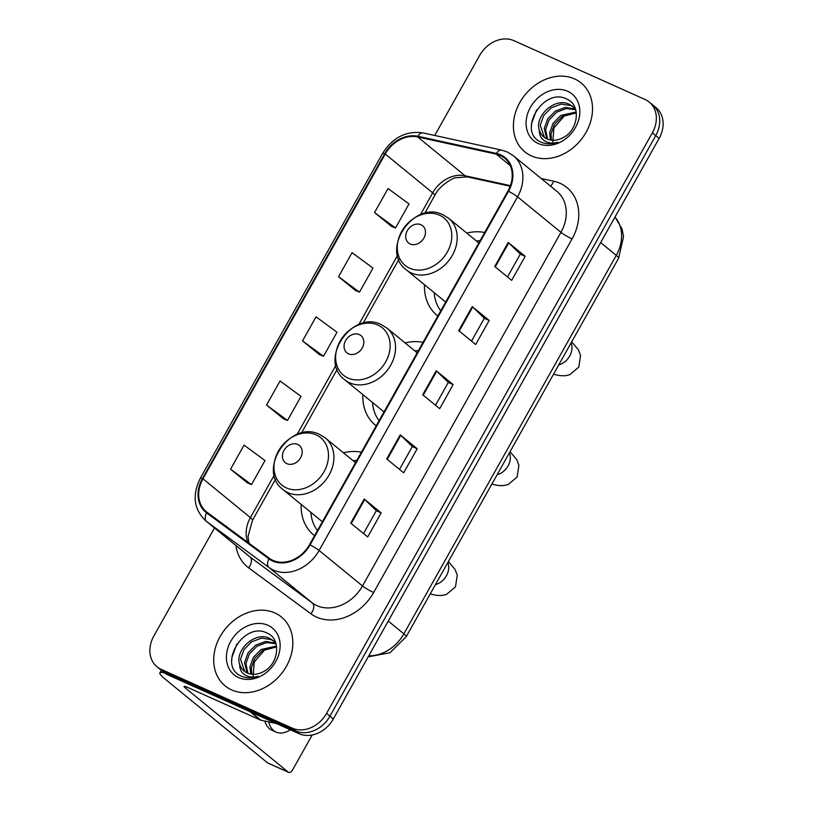 <?xml version="1.0" encoding="UTF-8"?>
<svg xmlns="http://www.w3.org/2000/svg" width="813" height="813" viewBox="0 0 813 813"><rect width="100%" height="100%" fill="white"/><g stroke="black" fill="none" stroke-linecap="round" stroke-linejoin="round"><path stroke-width="1.22" d="M361.399 452.211A49.126 39.644 -50.7 0 0 343.452 452.79M301.206 504.446A49.126 39.644 -50.7 0 0 313.757 535.066A49.126 39.644 -50.7 0 0 314.55 535.696M423.045 342.354A49.126 39.644 -50.7 0 0 405.108 342.934M362.852 394.59A49.126 39.644 -50.7 0 0 375.403 425.209A49.126 39.644 -50.7 0 0 376.195 425.839M484.69 232.498A49.126 39.644 -50.7 0 0 466.753 233.087M424.508 284.743A49.126 39.644 -50.7 0 0 437.048 315.353A49.126 39.644 -50.7 0 0 437.841 315.983M214.49 527.962L153.881 635.959A27.805 22.439 -50.7 0 0 157 666.782L163.779 672.321A27.805 22.439 -50.7 0 0 167.885 674.851L299.113 733.722A27.805 22.439 -50.7 0 0 333.33 718.956L659.119 138.413A27.805 22.439 -50.7 0 0 656 107.59L652.615 104.816A27.805 22.439 -50.7 0 1 655.725 135.639A27.805 22.439 -50.7 0 0 652.615 104.816L649.221 102.042A27.805 22.439 -50.7 0 0 645.115 99.511L513.887 40.65A27.805 22.439 -50.7 0 0 479.67 55.416L434.742 135.466M157 666.782A27.805 22.439 -50.7 0 0 161.106 669.312L292.334 728.174A27.805 22.439 -50.7 0 0 326.552 713.408L329.936 716.182L655.725 135.639L329.936 716.182A27.805 22.439 -50.7 0 1 295.719 730.948A27.805 22.439 -50.7 0 0 329.936 716.182L333.33 718.956M161.106 669.312L164.49 672.087L295.719 730.948L164.49 672.087A27.805 22.439 -50.7 0 1 160.385 669.546A27.805 22.439 -50.7 0 0 164.49 672.087L167.885 674.851M574.557 78.902A44.491 35.904 -50.7 0 0 522.312 98.485A44.491 35.904 -50.7 0 0 524.792 151.828A44.491 35.904 -50.7 0 0 531.356 155.883A44.491 35.904 -50.7 0 0 583.602 136.299A44.491 35.904 -50.7 0 0 581.122 82.956A44.491 35.904 -50.7 0 0 574.557 78.902A44.491 35.904 -50.7 0 0 522.312 98.485A44.491 35.904 -50.7 0 0 524.792 151.828A44.491 35.904 -50.7 0 0 531.356 155.883A44.491 35.904 -50.7 0 0 583.602 136.299A44.491 35.904 -50.7 0 0 581.122 82.956A44.491 35.904 -50.7 0 0 574.557 78.902M274.865 612.941A44.491 35.904 -50.7 0 0 222.62 632.524A44.491 35.904 -50.7 0 0 225.099 685.867A44.491 35.904 -50.7 0 0 231.664 689.922A44.491 35.904 -50.7 0 0 283.91 670.339A44.491 35.904 -50.7 0 0 281.43 616.996A44.491 35.904 -50.7 0 0 274.865 612.941A44.491 35.904 -50.7 0 0 222.62 632.524A44.491 35.904 -50.7 0 0 225.099 685.867A44.491 35.904 -50.7 0 0 231.664 689.922A44.491 35.904 -50.7 0 0 283.91 670.339A44.491 35.904 -50.7 0 0 281.43 616.996A44.491 35.904 -50.7 0 0 274.865 612.941M500.259 155.466A29.664 23.933 129.3 0 1 504.639 158.159A29.664 23.933 129.3 0 1 507.962 191.035L309.519 544.659A29.664 23.933 129.3 0 1 269.398 558.287L207.041 512.271A29.664 23.933 129.3 0 1 206.289 511.682A29.664 23.933 129.3 0 1 202.955 478.806L385.22 154.033A29.664 23.933 129.3 0 1 417.658 136.95L496.204 154.124A29.664 23.933 129.3 0 1 500.259 155.466M500.615 154.816A30.396 24.532 -50.7 0 0 496.458 153.454L417.923 136.279A30.396 24.532 -50.7 0 0 384.661 153.779L202.407 478.562A30.396 24.532 -50.7 0 0 206.593 512.861L268.951 558.877A30.396 24.532 -50.7 0 0 310.068 544.903L508.511 191.279A30.396 24.532 -50.7 0 0 500.615 154.816M350.728 523.094L367.679 536.956L381.175 512.901L364.234 499.04L350.728 523.094M363.513 533.541L376.328 510.696L364.732 499.477A7.419 0.935 -150.7 0 0 364.234 499.04M376.317 510.716L381.175 512.901M386.734 458.939L403.675 472.81L417.181 448.746L400.23 434.884L386.734 458.939M399.508 469.396L412.333 446.54L400.738 435.331A7.419 0.935 -150.7 0 0 400.23 434.884M412.313 446.571L417.181 448.746M494.731 266.491L511.672 280.363L525.178 256.298L508.227 242.437L494.731 266.491M507.505 276.948L520.33 254.093L508.735 242.884A7.419 0.935 -150.7 0 0 508.227 242.437M520.31 254.123L525.178 256.298M458.725 330.647L475.676 344.509L489.172 320.454L472.231 306.592L458.725 330.647M471.51 341.094L484.324 318.249L472.729 307.029A7.419 0.935 -150.7 0 0 472.231 306.592M484.314 318.269L489.172 320.454M422.73 394.793L439.681 408.654L453.176 384.6L436.225 370.738L422.73 394.793M435.504 405.24L448.329 382.395L436.733 371.185A7.419 0.935 -150.7 0 0 436.225 370.738M448.319 382.415L453.176 384.6M326.552 713.408L652.341 132.865A27.805 22.439 -50.7 0 0 649.221 102.042M230.557 469.182L251.502 484.599L265.008 460.534L244.052 445.128L230.557 469.182L247.538 482.993M338.554 276.735L359.498 292.152L373.004 268.087L352.049 252.68L338.554 276.735L355.535 290.546M374.549 212.589L395.504 227.996L409 203.941L388.045 188.535L374.549 212.589L391.531 226.39M266.552 405.037L287.507 420.443L301.003 396.388L280.048 380.982L266.552 405.037L283.534 418.837M302.548 340.891L323.503 356.297L336.999 332.243L316.054 316.836L302.548 340.891L319.529 354.692M323.503 356.297L319.336 354.61M359.498 292.152L355.332 290.465M395.504 227.996L391.327 226.309M287.507 420.443L283.331 418.756M251.502 484.599L247.335 482.912M552.677 143.555L553.897 128.027L565.198 114.846M550.442 140.029L549.649 132.895L553.084 123.261L560.716 115.507L576.193 111.97M551.488 140.182L550.99 133.993L554.436 124.369L562.057 116.605L576.326 112.895M546.753 138.85L544.263 128.495L547.708 118.861L555.33 111.107L565.218 107.407L575.167 109.003M547.606 139.226L545.614 129.592L549.049 119.968L556.671 112.204L566.255 108.546L575.685 109.725M539.375 130.243A20.945 16.9 -50.7 0 0 543.927 137.072A20.945 16.9 -50.7 0 0 547.027 138.982A20.945 16.9 -50.7 0 0 562.322 138.017C578.175 131.056 581.498 105.578 567.444 99.389C543.887 86.046 517.251 130.68 539.873 141.543L541.021 142.112C546.173 144.338 551.783 144.379 557.84 142.224C552.494 143.708 547.901 143.139 544.08 140.517C540.869 138.169 539.304 134.745 539.375 130.243C534.243 116.147 555.228 96.625 569.446 104.44L572.718 106.493L575.675 109.704M544.415 137.448L540.228 125.192L543.673 115.558L551.295 107.804L561.183 104.105L570.797 105.538L573.378 107.062M567.626 91.249A30.213 24.38 -50.7 0 0 530.442 107.296A30.213 24.38 -50.7 0 0 538.287 143.535A30.213 24.38 -50.7 0 0 575.472 127.489A30.213 24.38 -50.7 0 0 567.626 91.249M531.458 126.401L531.539 123.627L536.58 109.907M410.209 243.981A11.118 8.973 -50.7 0 0 423.888 238.077A11.118 8.973 -50.7 0 0 421.002 224.734A11.118 8.973 -50.7 0 0 407.313 230.638A11.118 8.973 -50.7 0 0 410.209 243.981M480.107 240.678A44.024 35.528 -50.7 0 0 476.418 240.983M434.172 292.639A44.024 35.528 -50.7 0 0 440.748 310.81M348.553 353.838A11.118 8.973 -50.7 0 0 362.242 347.934A11.118 8.973 -50.7 0 0 359.356 334.59A11.118 8.973 -50.7 0 0 345.667 340.495A11.118 8.973 -50.7 0 0 348.553 353.838M418.461 350.535A44.024 35.528 -50.7 0 0 414.772 350.84M372.517 402.496A44.024 35.528 -50.7 0 0 379.102 420.667M286.908 463.684A11.118 8.973 -50.7 0 0 300.597 457.78A11.118 8.973 -50.7 0 0 297.71 444.447A11.118 8.973 -50.7 0 0 284.022 450.351A11.118 8.973 -50.7 0 0 286.908 463.684M356.805 460.392A44.024 35.528 -50.7 0 0 353.116 460.697M310.871 512.353A44.024 35.528 -50.7 0 0 317.456 530.523M164.826 673.113A37.073 4.665 -150.7 0 0 159.856 672.869A37.073 4.665 -150.7 0 0 164.561 678.621L267.528 762.838L288.249 772.126L185.283 687.92A9.268 1.169 29.3 0 1 184.104 686.477A9.268 1.169 29.3 0 1 187.955 687.544L260.17 719.942L250.17 711.771M288.249 772.126A4.634 2.673 114.2 0 0 288.605 772.35L267.884 763.051A4.634 2.673 -65.8 0 1 267.528 762.838M288.605 772.35A4.634 2.673 114.2 0 0 292.619 769.85L312.192 734.982M276.532 723.59L260.8 720.155A4.634 3.74 129.3 0 1 260.17 719.942M264.845 721.04A31.514 18.181 114.2 0 0 271.959 730.257L276.105 732.117A31.514 18.181 114.2 0 0 290.373 729.8M268.727 721.883A31.514 18.181 114.2 0 0 276.105 732.117M252.985 677.595L254.205 662.067L265.516 648.886M250.76 674.068L249.957 666.934L253.402 657.311L261.024 649.546L276.501 646.01M251.796 674.221L251.298 668.042L254.743 658.408L262.365 650.654L276.633 646.935M247.061 672.9L244.571 662.534L248.016 652.9L255.638 645.146L265.526 641.447L275.475 643.042M247.924 673.266L245.922 663.642L249.357 654.008L256.989 646.244L266.562 642.585L275.993 643.764L273.026 640.532L269.764 638.479C255.536 630.664 234.551 650.197 239.683 664.292A20.945 16.9 -50.7 0 0 244.246 671.111A20.945 16.9 -50.7 0 0 247.335 673.022A20.945 16.9 -50.7 0 0 262.629 672.056C278.483 665.095 281.806 639.628 267.751 633.429C244.195 620.085 217.559 664.719 240.181 675.583L241.329 676.152C246.481 678.377 252.091 678.418 258.148 676.264C252.802 677.757 248.209 677.178 244.388 674.556C241.187 672.209 239.611 668.784 239.683 664.292M244.723 671.487L240.536 659.231L243.981 649.607L251.603 641.843L261.491 638.144L271.105 639.587L273.686 641.101M267.934 625.288A30.213 24.38 -50.7 0 0 230.75 641.335A30.213 24.38 -50.7 0 0 238.595 677.575A30.213 24.38 -50.7 0 0 275.78 661.528A30.213 24.38 -50.7 0 0 267.934 625.288M231.766 660.441L231.857 657.676L236.888 643.947M368.756 655.817A37.073 29.918 -50.7 0 0 403.868 633.835L616.264 255.353A37.073 29.918 -50.7 0 0 614.984 217.051M600.655 242.589L616.264 255.353A18.536 2.337 29.3 0 1 618.612 258.229L406.215 636.711A18.536 2.337 29.3 0 0 403.868 633.835L388.258 621.071M659.119 138.413L652.341 132.865M299.113 733.722L292.334 728.174M541.204 178.494L553.714 181.228A46.341 37.398 129.3 0 1 572.088 238.89L373.645 592.514A9.268 1.169 29.3 0 1 362.507 585.949L560.95 232.325A37.073 29.918 -50.7 0 0 556.793 191.238L513.399 155.75A37.073 29.918 129.3 0 1 517.556 196.837A9.268 1.169 -150.7 0 0 508.511 191.279M373.645 592.514A46.341 37.398 129.3 0 1 316.613 617.118A46.341 37.398 129.3 0 1 310.962 613.815L248.605 567.799A46.341 37.398 129.3 0 1 235.912 545.493M316.877 605.634A37.073 29.918 -50.7 0 0 362.507 585.949L319.113 550.462A37.073 29.918 129.3 0 1 268.961 567.504L206.604 521.479A37.073 29.918 129.3 0 1 205.659 520.747L249.052 556.234A37.073 29.918 -50.7 0 0 249.998 556.966L312.355 602.992A37.073 29.918 -50.7 0 0 316.877 605.634M513.399 155.75L507.221 151.94L501.601 150.09A9.268 5.061 102.3 0 0 496.458 153.454M501.601 150.09L423.065 132.915C406.246 130.578 392.75 137.417 382.588 153.444A9.268 1.169 29.3 0 1 384.661 153.779M202.407 478.562A9.268 1.169 -150.7 0 0 200.323 478.217C192.01 495.117 193.789 509.294 205.659 520.747M206.593 512.861A9.268 5.467 126.4 0 0 206.604 521.479L249.998 556.966A9.268 5.467 -53.6 0 1 248.605 567.799M423.065 132.915A9.268 5.061 102.3 0 0 417.923 136.279M268.951 558.877A9.268 5.467 126.4 0 0 268.961 567.504L312.355 602.992A9.268 5.467 -53.6 0 1 310.962 613.815M310.068 544.903A9.268 1.169 29.3 0 1 319.113 550.462L517.556 196.837L560.95 232.325A9.268 1.169 29.3 0 0 572.088 238.89M553.714 181.228A9.268 5.061 -77.7 0 1 550.411 186.025M202.955 478.806L250.414 517.617A29.664 23.933 -50.7 0 0 247.843 542.383M496.204 154.124L510.259 165.628M417.658 136.95L465.117 175.771A29.664 23.933 -50.7 0 0 432.679 192.844L420.372 214.774M510.412 185.669L465.117 175.771A16.687 9.116 -77.7 0 0 467.373 176.878L455.534 177.762C454.152 177.346 439.284 185.364 434.792 195.435L424.721 213.382M385.22 154.033L432.679 192.844A16.687 2.104 29.3 0 1 434.792 195.435M397.567 255.404L358.726 324.631M335.921 365.261L297.07 434.488M274.266 475.117L250.414 517.617A16.687 2.104 29.3 0 1 252.538 520.208L247.985 536.489L248.981 543.226M423.248 395.22L436.733 371.185M459.243 331.064L472.729 307.029M495.239 266.918L508.735 242.884M387.242 459.365L400.738 435.331M351.246 523.511L364.732 499.477M571.092 342.913A15.752 12.713 129.3 0 1 569.72 356.064A15.752 12.713 129.3 0 1 558.744 364.905M409.65 268.178A30.65 24.736 -50.7 0 0 447.374 251.908A30.65 24.736 -50.7 0 0 439.416 215.14A30.65 24.736 -50.7 0 0 401.693 231.41A30.65 24.736 -50.7 0 0 409.65 268.178M411.327 272.975A33.363 26.931 -50.7 0 0 450.514 258.29A33.363 26.931 -50.7 0 0 448.654 218.28L443.024 214.805C413.604 199.47 379.508 250.455 406.409 269.936A33.363 26.931 -50.7 0 0 411.327 272.975M509.446 452.77A15.752 12.713 129.3 0 1 508.074 465.92A15.752 12.713 129.3 0 1 497.099 474.762M348.005 378.035A30.65 24.736 -50.7 0 0 385.728 361.755A30.65 24.736 -50.7 0 0 377.771 324.997A30.65 24.736 -50.7 0 0 340.047 341.267A30.65 24.736 -50.7 0 0 348.005 378.035M349.681 382.832A33.363 26.931 -50.7 0 0 388.868 368.147A33.363 26.931 -50.7 0 0 387.008 328.137L381.378 324.661C351.958 309.326 317.863 360.311 344.753 379.793A33.363 26.931 -50.7 0 0 349.681 382.832M447.79 562.626A15.752 12.713 129.3 0 1 446.428 575.777A15.752 12.713 129.3 0 1 435.453 584.618M286.359 487.891A30.65 24.736 -50.7 0 0 324.082 471.611A30.65 24.736 -50.7 0 0 316.115 434.853A30.65 24.736 -50.7 0 0 278.392 451.124A30.65 24.736 -50.7 0 0 286.359 487.891M288.036 492.688A33.363 26.931 -50.7 0 0 327.222 478.003A33.363 26.931 -50.7 0 0 325.363 437.994L319.722 434.518C290.312 419.183 256.217 470.168 283.107 489.65A33.363 26.931 -50.7 0 0 288.036 492.688M185.283 687.92L185.943 686.731M251.014 712.147L260.8 720.155M615.024 216.99L622.026 228.89L623.551 236.613L618.612 258.229M368.187 656.843L389.986 652.727L406.215 636.711M382.588 153.444L200.323 478.217M398.837 259.51L363.076 323.239M337.182 369.366L301.42 433.095M275.536 479.223L252.538 520.208M510.198 186.248L467.373 176.878M571.691 341.836L578.368 349.742L580.563 355.474L578.775 367.141L569.72 374.752L565.045 375.779L560.055 375.667L553.49 374.275M478.827 242.955L448.654 218.28M445.666 302.05L406.409 269.936M510.046 451.693L516.712 459.589L518.918 465.331L517.129 476.997L508.074 484.609L503.399 485.625L498.41 485.524L491.845 484.131M417.181 352.812L387.008 328.137M384.021 411.906L344.753 379.793M448.4 561.549L455.067 569.446L457.272 575.187L455.483 586.854L446.428 594.466L441.754 595.482L436.754 595.38L430.199 593.988M355.525 462.668L325.363 437.994M322.365 521.753L283.107 489.65M159.856 672.869L161.299 670.298"/></g></svg>
